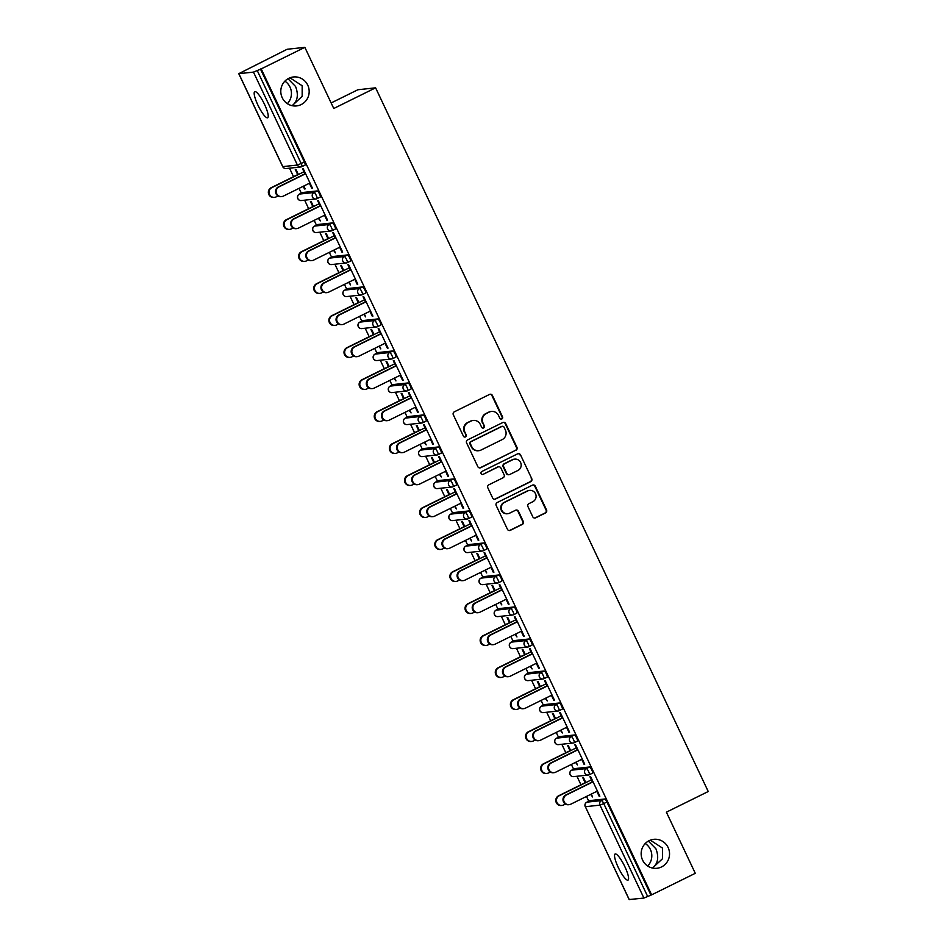 <?xml version="1.0" encoding="UTF-8"?>
<svg xmlns="http://www.w3.org/2000/svg" width="947" height="947" viewBox="0 0 947 947"><rect width="100%" height="100%" fill="white"/><g stroke="black" fill="none" stroke-linecap="round" stroke-linejoin="round"><path stroke-width="1.42" d="M301.182 104.572A14.56 14.181 -96.2 0 1 281.354 95.41A14.56 14.181 -96.2 0 1 293.404 76.967A14.56 14.181 -96.2 0 1 301.182 104.572M661.551 866.931A14.56 14.181 -96.2 0 1 641.711 857.769A14.56 14.181 -96.2 0 1 653.773 839.326A14.56 14.181 -96.2 0 1 661.551 866.931M501.851 418.965A1.563 1.527 83.8 0 0 502.549 416.881L492.44 395.491A2.237 2.178 83.8 0 0 489.528 394.437L454.323 411.815A2.237 2.178 83.8 0 0 453.317 414.798L463.426 436.188A1.563 1.527 83.8 0 0 465.462 436.922A1.563 1.527 83.8 0 0 466.173 434.839L464.859 432.069A7.15 6.96 83.8 0 1 468.067 422.54L471.002 421.095A7.15 6.96 83.8 0 1 480.318 424.445L481.621 427.215A1.563 1.527 83.8 0 0 483.657 427.949A1.563 1.527 83.8 0 0 484.355 425.866L483.053 423.096A7.15 6.96 83.8 0 1 486.261 413.555L489.197 412.111A7.15 6.96 83.8 0 1 498.501 415.461L499.815 418.231A1.563 1.527 83.8 0 0 501.851 418.965M501.093 419.119A1.563 1.527 83.8 0 0 502.04 416.94L491.919 395.538A2.237 2.178 83.8 0 0 489.99 394.272M464.705 437.076A1.563 1.527 83.8 0 0 465.652 434.898L464.859 432.069M482.899 428.091A1.563 1.527 83.8 0 0 483.846 425.913L483.053 423.096M648.34 841.09L655.928 848.82C659.065 857.118 657.987 863.475 652.684 867.89L662.521 858.704L662.545 848.11L650.317 840.155M287.983 78.731L295.559 86.473C298.707 94.759 297.618 101.116 292.315 105.531L302.164 96.345L302.176 85.751L289.948 77.796M624.866 866.706A14.56 3.137 -116.3 0 0 615.124 853.993A14.56 3.137 -116.3 0 0 618.261 867.416A14.56 3.137 -116.3 0 0 628.015 880.118A14.56 3.137 -116.3 0 0 624.866 866.706M264.509 104.348A14.56 3.137 -116.3 0 0 254.755 91.646A14.56 3.137 -116.3 0 0 257.892 105.058A14.56 3.137 -116.3 0 0 267.646 117.759A14.56 3.137 -116.3 0 0 264.509 104.348M532.759 516.778A2.237 2.178 83.8 0 0 535.671 517.82L545.555 512.943A2.237 2.178 83.8 0 0 546.561 509.971L535.327 486.202A2.237 2.178 83.8 0 0 532.415 485.16L497.199 502.537A2.237 2.178 83.8 0 0 496.192 505.52L507.426 529.278A2.237 2.178 83.8 0 0 510.338 530.332L522.27 524.437A2.237 2.178 83.8 0 0 523.277 521.454L518.471 511.285A2.237 2.178 83.8 0 0 515.559 510.244L509.64 513.156A5.978 5.812 83.8 0 1 501.508 509.403A5.978 5.812 83.8 0 1 504.55 502.384L527.728 490.948A5.978 5.812 83.8 0 1 535.872 494.701A5.978 5.812 83.8 0 1 532.83 501.721L528.959 503.626A2.237 2.178 83.8 0 0 527.952 506.609L532.759 516.778M238.857 73.688L282.786 166.625L297.405 165.05L253.476 72.114L238.762 73.677L287.13 49.268L304.851 47.35L333.758 108.491L375.604 87.822L708.238 791.514L666.38 812.171L695.287 873.312L651.631 894.844L261.206 68.894L257.241 70.552L301.17 163.488L304.366 161.913L260.437 68.977M304.851 47.35L261.206 68.894M515.949 450.322A2.237 2.178 83.8 0 0 516.955 447.339L505.722 423.581A2.237 2.178 83.8 0 0 502.81 422.528L467.593 439.905A2.237 2.178 83.8 0 0 466.599 442.888L477.821 466.646A2.237 2.178 83.8 0 0 480.733 467.7L515.428 450.37A2.237 2.178 83.8 0 0 516.435 447.398L505.201 423.629A2.237 2.178 83.8 0 0 503.271 422.362M520.519 454.891L531.752 478.649A2.237 2.178 83.8 0 1 530.746 481.632L495.53 499.01A2.237 2.178 83.8 0 1 492.629 497.968L487.823 487.8A2.237 2.178 83.8 0 1 488.83 484.817L503.106 477.762A2.237 2.178 83.8 0 0 504.112 474.79L500.916 468.043A2.237 2.178 83.8 0 0 498.015 466.989L483.148 474.329A1.563 1.527 83.8 0 1 481.017 473.346A1.563 1.527 83.8 0 1 481.81 471.511L517.618 453.838A2.237 2.178 83.8 0 1 520.519 454.891L531.752 478.649M375.604 87.822L357.883 89.752L331.142 102.951M253.476 72.114L257.241 70.552M651.631 894.844L643.913 898.064L629.234 899.543M284.893 81.146A14.56 14.181 -96.2 0 1 287.332 103.673M645.262 843.505A14.56 14.181 -96.2 0 1 647.701 866.032M588.75 801.233L586.489 796.439M580.961 784.755L576.948 776.268M573.622 769.224L571.361 764.442M565.832 752.747L561.82 744.259M558.493 737.228L556.232 732.433M550.704 720.75L546.691 712.251M543.365 705.219L541.104 700.425M535.576 688.741L531.563 680.254M528.237 673.21L525.976 668.428M520.448 656.745L516.435 648.245M513.108 641.214L510.847 636.42M505.319 624.736L501.306 616.248M497.98 609.205L495.719 604.411M490.191 592.727L486.178 584.24M482.852 577.197L480.591 572.414M475.063 560.731L471.05 552.231M467.723 545.2L465.462 540.406M459.934 528.722L455.921 520.234M452.595 513.191L450.334 508.409M444.806 496.713L440.793 488.226M437.467 481.183L435.206 476.4M429.678 464.717L425.665 456.217M422.338 449.186L420.077 444.392M414.549 432.708L410.536 424.22M407.21 417.177L404.949 412.395M399.421 400.699L395.408 392.212M392.082 385.18L389.821 380.386M384.293 368.703L380.28 360.203M376.953 353.172L374.692 348.378M369.164 336.694L365.151 328.207M361.825 321.163L359.564 316.381M354.036 304.697L350.023 296.198M346.697 289.166L344.436 284.372M338.908 272.689L334.895 264.201M331.568 257.158L329.307 252.364M323.779 240.68L319.766 232.193M316.44 225.149L314.179 220.367M308.651 208.683L304.638 200.184M301.312 193.152L299.051 188.358M293.523 176.675L289.51 168.187M297.713 174.615L295.286 169.477L295.949 169.406L298.388 174.532M305.041 174.023L302.519 168.696L303.182 168.613L312.403 188.11L311.729 188.181L312.297 187.897M303.229 186.299L304.496 188.962L305.064 188.678M304.496 188.962L305.171 188.891L303.809 186.014M309.397 183.256L311.729 188.181M574.853 768.633A3.409 0.734 63.7 0 1 574.888 768.597A3.409 0.734 63.7 0 1 574.947 768.585L589.567 766.999A3.409 0.734 63.7 0 1 591.804 769.994A3.409 0.734 63.7 0 1 592.538 773.143A3.409 0.734 63.7 0 1 592.479 773.154L589.401 774.682M589.981 800.641A3.409 0.734 63.7 0 1 590.017 800.606A3.409 0.734 63.7 0 1 590.076 800.582L604.695 799.008A3.409 0.734 63.7 0 1 606.932 802.002L603.736 803.577L647.677 896.513M650.861 894.939L606.932 802.002M304.366 161.913A3.409 0.734 63.7 0 1 305.1 165.062A3.409 0.734 63.7 0 1 305.041 165.074L301.963 166.601M575.539 762.371L577.481 764.963L576.119 762.086M570.698 750.616L568.259 745.478L567.596 745.549L570.023 750.687M577.35 750.095L574.829 744.768L575.504 744.697L584.713 764.182L584.039 764.253L584.607 763.969M581.707 759.328L584.039 764.253M544.596 704.627A3.409 0.734 63.7 0 1 544.632 704.592A3.409 0.734 63.7 0 1 544.691 704.58L559.31 702.994A3.409 0.734 63.7 0 1 561.547 705.989A3.409 0.734 63.7 0 1 562.281 709.125A3.409 0.734 63.7 0 1 562.222 709.149L559.144 710.664M545.283 698.365L547.224 700.958L545.863 698.081M540.441 686.611L538.003 681.473L537.34 681.544L539.766 686.682M547.094 686.09L544.572 680.763L545.247 680.68L554.457 700.176L553.782 700.247L554.35 699.963M551.45 695.323L553.782 700.247M514.339 640.622A3.409 0.734 63.7 0 1 514.375 640.586A3.409 0.734 63.7 0 1 514.434 640.563L529.053 638.988A3.409 0.734 63.7 0 1 531.291 641.971A3.409 0.734 63.7 0 1 532.025 645.12A3.409 0.734 63.7 0 1 531.965 645.144L528.888 646.659M515.026 634.36L516.967 636.952L515.606 634.076M510.184 622.593L507.746 617.456L507.083 617.539L509.51 622.664M516.837 622.084L514.316 616.746L514.99 616.675L524.2 636.171L523.525 636.242L524.093 635.958M521.193 631.318L523.525 636.242M484.083 576.605A3.409 0.734 63.7 0 1 484.118 576.569A3.409 0.734 63.7 0 1 484.177 576.557L498.797 574.971A3.409 0.734 63.7 0 1 501.034 577.966A3.409 0.734 63.7 0 1 501.768 581.115A3.409 0.734 63.7 0 1 501.709 581.127L498.631 582.654M484.769 570.343L486.711 572.947L485.349 570.07M479.928 558.588L477.489 553.45L476.826 553.522L479.253 558.659M486.58 558.067L484.059 552.74L484.734 552.669L493.943 572.154L493.269 572.237L493.837 571.952M490.937 567.3L493.269 572.237M468.54 510.966A3.409 0.734 63.7 0 1 470.777 513.961A3.409 0.734 63.7 0 1 471.511 517.109A3.409 0.734 63.7 0 1 471.452 517.121L468.374 518.648A3.409 0.734 63.7 0 1 468.268 518.696A3.409 3.326 83.8 0 1 467.179 519.015A3.409 3.409 0 0 0 468.327 518.684A3.409 0.734 63.7 0 0 467.581 515.535A3.409 0.734 -116.3 0 0 465.356 512.54L468.54 510.966L453.921 512.552L450.736 514.126L465.356 512.54A3.409 3.326 -96.2 0 0 463.817 517.098A3.409 3.326 83.8 0 0 467.179 519.015L452.559 520.59A3.409 3.326 83.8 0 1 449.198 518.672A3.409 3.326 -96.2 0 1 450.736 514.126A3.409 0.734 63.7 0 0 450.677 514.138A3.409 0.734 63.7 0 1 450.677 514.138A3.409 3.409 0 0 0 452.559 520.59M454.513 506.337L456.454 508.93L455.093 506.053M449.671 494.583L447.233 489.445L446.57 489.516L448.996 494.654M456.324 494.062L453.802 488.735L454.477 488.664L463.687 508.148L463.012 508.219L463.58 507.935M460.68 503.295L463.012 508.219M423.569 448.594A3.409 0.734 63.7 0 1 423.605 448.558A3.409 0.734 63.7 0 1 423.664 448.547L438.283 446.96A3.409 0.734 63.7 0 1 440.521 449.955A3.409 0.734 63.7 0 1 441.255 453.092A3.409 0.734 63.7 0 1 441.195 453.116L438.118 454.631M424.256 442.332L426.197 444.924L424.836 442.048M419.414 430.577L416.976 425.44L416.313 425.511L418.74 430.648M426.067 430.056L423.546 424.73L424.22 424.647L433.43 444.143L432.755 444.214L433.324 443.93M430.423 439.29L432.755 444.214M393.301 384.589A3.409 0.734 63.7 0 1 393.348 384.553A3.409 0.734 63.7 0 1 393.407 384.529L408.027 382.955A3.409 0.734 63.7 0 1 410.264 385.938A3.409 0.734 63.7 0 1 410.998 389.087A3.409 0.734 63.7 0 1 410.939 389.099L407.861 390.626M393.999 378.327L395.941 380.919L394.579 378.042M389.158 366.56L386.719 361.423L386.056 361.494L388.483 366.631M395.81 366.051L393.289 360.712L393.964 360.641L403.173 380.138L402.499 380.209L403.067 379.925M400.167 375.284L402.499 380.209M363.044 320.571A3.409 0.734 63.7 0 1 363.092 320.536A3.409 0.734 63.7 0 1 363.151 320.524L377.77 318.938A3.409 0.734 63.7 0 1 380.007 321.933A3.409 0.734 63.7 0 1 380.741 325.081A3.409 0.734 63.7 0 1 380.682 325.093L377.604 326.62M363.743 314.309L365.684 316.914L364.323 314.025M358.901 302.555L356.463 297.417L355.8 297.488L358.226 302.626M365.554 302.034L363.032 296.707L363.695 296.636L372.917 316.12L372.242 316.191L372.81 315.919M369.91 311.267L372.242 316.191M332.788 256.566A3.409 0.734 63.7 0 1 332.835 256.53A3.409 0.734 63.7 0 1 332.894 256.519L347.513 254.932A3.409 0.734 63.7 0 1 349.751 257.927A3.409 0.734 63.7 0 1 350.485 261.076A3.409 0.734 63.7 0 1 350.426 261.088L347.348 262.615M333.486 250.304L335.427 252.896L334.066 250.02M328.645 238.549L326.206 233.412L325.543 233.483L327.97 238.62M335.297 238.028L332.776 232.702L333.439 232.631L342.66 252.115L341.985 252.186L342.554 251.902M339.653 247.262L341.985 252.186M302.531 192.561A3.409 0.734 63.7 0 1 302.578 192.525A3.409 0.734 63.7 0 1 302.638 192.501L317.257 190.927A3.409 0.734 63.7 0 1 319.494 193.922A3.409 0.734 63.7 0 1 320.228 197.059A3.409 0.734 63.7 0 1 320.169 197.083L317.091 198.598M320.169 206.02L317.647 200.693L318.31 200.622L327.532 220.106L326.857 220.189L327.425 219.905M324.525 215.253L326.857 220.189M318.358 218.295L320.299 220.9L318.938 218.023M313.516 206.541L311.078 201.403L310.415 201.474L312.841 206.612M317.659 224.557A3.409 0.734 63.7 0 1 317.707 224.522A3.409 0.734 63.7 0 1 317.766 224.51L332.385 222.924A3.409 0.734 63.7 0 1 334.622 225.919A3.409 0.734 63.7 0 1 335.356 229.067A3.409 0.734 63.7 0 1 335.297 229.079L332.219 230.606M350.426 270.037L347.904 264.698L348.567 264.627L357.788 284.124L357.114 284.195L357.682 283.911M354.782 279.27L357.114 284.195M348.614 282.313L350.556 284.905L349.194 282.028M343.773 270.546L341.334 265.409L340.671 265.491L343.098 270.629M347.916 288.575A3.409 0.734 63.7 0 1 347.963 288.539A3.409 0.734 63.7 0 1 348.023 288.515L362.642 286.941A3.409 0.734 63.7 0 1 364.879 289.924A3.409 0.734 63.7 0 1 365.613 293.073A3.409 0.734 63.7 0 1 365.554 293.096L362.476 294.612M380.682 334.042L378.161 328.716L378.836 328.645L388.045 348.129L387.37 348.2L387.939 347.916M385.038 343.276L387.37 348.2M378.871 346.318L380.812 348.91L379.451 346.034M374.029 334.563L371.591 329.426L370.928 329.497L373.355 334.634M378.173 352.58A3.409 0.734 63.7 0 1 378.22 352.544A3.409 0.734 63.7 0 1 378.279 352.533L392.898 350.946A3.409 0.734 63.7 0 1 395.136 353.941A3.409 0.734 63.7 0 1 395.87 357.078A3.409 0.734 63.7 0 1 395.81 357.102L392.733 358.617M410.939 398.048L408.417 392.721L409.092 392.65L418.302 412.134L417.627 412.205L418.195 411.933M415.295 407.281L417.627 412.205M409.128 410.323L411.069 412.916L409.708 410.039M404.286 398.569L401.848 393.431L401.185 393.502L403.611 398.64M405.245 418.172A3.409 0.734 63.7 0 1 405.292 418.124L408.477 416.55A3.409 0.734 63.7 0 1 408.477 416.55A3.409 0.734 63.7 0 1 408.536 416.538L423.155 414.952A3.409 0.734 63.7 0 1 425.392 417.947A3.409 0.734 63.7 0 1 426.126 421.095A3.409 0.734 63.7 0 1 426.067 421.107L422.989 422.634M441.195 462.065L438.674 456.726L439.349 456.655L448.558 476.14L447.884 476.223L448.452 475.939M445.552 471.286L447.884 476.223M439.384 474.329L441.326 476.933L439.964 474.056M434.543 462.574L432.104 457.437L431.441 457.508L433.868 462.645M438.698 480.591A3.409 0.734 63.7 0 1 438.733 480.567A3.409 0.734 63.7 0 1 438.792 480.543L453.412 478.957A3.409 0.734 63.7 0 1 455.649 481.952A3.409 0.734 63.7 0 1 456.383 485.101A3.409 0.734 63.7 0 1 456.324 485.113L453.246 486.64M471.452 526.07L468.931 520.732L469.605 520.661L478.815 540.157L478.14 540.228L478.709 539.944M475.808 535.304L478.14 540.228M469.641 538.346L471.582 540.938L470.221 538.062M464.799 526.579L462.361 521.442L461.698 521.525L464.125 526.662M468.954 544.608A3.409 0.734 63.7 0 1 468.99 544.572A3.409 0.734 63.7 0 1 469.049 544.549L483.668 542.974A3.409 0.734 63.7 0 1 485.906 545.969A3.409 0.734 63.7 0 1 486.64 549.106A3.409 0.734 63.7 0 1 486.58 549.13L483.503 550.645M501.709 590.076L499.187 584.749L499.862 584.678L509.072 604.162L508.397 604.233L508.965 603.949M506.065 599.309L508.397 604.233M499.898 602.351L501.839 604.944L500.478 602.067M495.056 590.597L492.618 585.459L491.955 585.53L494.381 590.668M499.211 608.613A3.409 0.734 63.7 0 1 499.247 608.578A3.409 0.734 63.7 0 1 499.306 608.566L513.925 606.98A3.409 0.734 63.7 0 1 516.162 609.975A3.409 0.734 63.7 0 1 516.896 613.123A3.409 0.734 63.7 0 1 516.837 613.135L513.759 614.662M531.965 654.081L529.444 648.754L530.119 648.683L539.328 668.168L538.654 668.239L539.222 667.966M536.322 663.314L538.654 668.239M530.154 666.357L532.096 668.949L530.734 666.072M525.313 654.602L522.874 649.464L522.211 649.535L524.638 654.673M529.562 672.571L526.378 674.146A3.409 0.734 63.7 0 0 526.319 674.157L529.503 672.583A3.409 0.734 63.7 0 1 529.503 672.583A3.409 0.734 63.7 0 1 529.562 672.571L544.182 670.985A3.409 0.734 63.7 0 1 546.419 673.98A3.409 0.734 63.7 0 1 547.153 677.129A3.409 0.734 63.7 0 1 547.094 677.141L544.016 678.668M562.222 718.098L559.701 712.76L560.375 712.689L569.585 732.185L568.91 732.256L569.478 731.972M566.578 727.32L568.91 732.256M560.411 730.374L562.352 732.966L560.991 730.09M555.569 718.607L553.131 713.47L552.468 713.541L554.895 718.678M559.724 736.636A3.409 0.734 63.7 0 1 559.76 736.6A3.409 0.734 63.7 0 1 559.819 736.577L574.438 734.99A3.409 0.734 63.7 0 1 576.676 737.985A3.409 0.734 63.7 0 1 577.41 741.134A3.409 0.734 63.7 0 1 577.35 741.146L574.273 742.673M592.479 782.104L589.957 776.777L590.632 776.694L599.842 796.19L599.167 796.261L599.735 795.977M596.835 791.337L599.167 796.261M590.668 794.379L592.609 796.972L591.248 794.095M585.826 782.624L583.388 777.487L582.725 777.558L585.151 782.696M491.481 411.448L490.96 411.507A7.15 6.96 83.8 0 0 488.688 412.17L489.197 412.111M482.532 423.143A7.15 6.96 83.8 0 1 485.752 413.614L488.688 412.17M473.287 420.432L472.766 420.48A7.15 6.96 83.8 0 0 470.493 421.143L471.002 421.095M464.338 432.128A7.15 6.96 83.8 0 1 467.558 422.599L470.493 421.143M479.762 467.913A2.237 2.178 83.8 0 0 480.212 467.759L515.428 450.37M504.029 427.144A1.563 1.527 83.8 0 0 501.993 426.41L471.085 441.669A1.563 1.527 83.8 0 0 470.375 443.752L471.76 446.676A7.15 6.96 83.8 0 0 481.064 450.026L502.194 439.597A7.15 6.96 83.8 0 0 505.402 430.068L504.029 427.144M502.49 426.268L501.969 426.316A1.563 1.527 83.8 0 0 501.472 426.47L501.993 426.41M478.791 450.689L478.271 450.748A7.15 6.96 83.8 0 1 471.239 446.724L469.866 443.812A1.563 1.527 83.8 0 1 470.564 441.728L501.472 426.47M494.559 499.235A2.237 2.178 83.8 0 0 495.021 499.069L530.237 481.692A2.237 2.178 83.8 0 0 531.231 478.709M498.726 466.788L498.205 466.847A2.237 2.178 83.8 0 0 497.495 467.049L483.148 474.329M517.926 470.458A5.978 5.812 83.8 0 0 514.73 459.129A5.978 5.812 83.8 0 0 512.836 459.674L504.668 463.71A2.237 2.178 83.8 0 0 503.662 466.693L506.846 473.441A2.237 2.178 83.8 0 0 509.758 474.483L517.926 470.458M514.73 459.129L514.221 459.177A5.978 5.812 83.8 0 0 512.315 459.733L512.836 459.674M509.048 474.696L508.527 474.743A2.237 2.178 83.8 0 1 506.337 473.488L503.141 466.741A2.237 2.178 83.8 0 1 504.147 463.77L512.315 459.733M520.01 454.951A2.237 2.178 83.8 0 0 518.068 453.684M529.633 490.392L529.113 490.451A5.978 5.812 83.8 0 0 527.219 490.996L527.728 490.948M507.734 513.712L507.225 513.771A5.978 5.812 83.8 0 1 504.029 502.443L527.219 490.996M509.368 530.545A2.237 2.178 83.8 0 0 509.817 530.379L521.75 524.496A2.237 2.178 83.8 0 0 522.756 521.513L517.95 511.344A2.237 2.178 83.8 0 0 516.02 510.078M534.7 518.045A2.237 2.178 83.8 0 0 535.15 517.879L545.034 513.002A2.237 2.178 83.8 0 0 546.04 510.019L534.806 486.261A2.237 2.178 83.8 0 0 532.865 484.994M274.535 197.367L273.861 197.438A5.126 4.984 -96.2 0 1 271.126 187.731L271.801 187.66A5.126 4.984 83.8 0 0 274.535 197.367A5.126 4.984 83.8 0 0 276.157 196.893L277.992 195.993M303.975 171.774L271.801 187.66M298.281 174.331L271.126 187.731M281.709 196.585L281.046 196.656A5.126 4.984 -96.2 0 1 278.311 186.95L278.974 186.879A5.126 4.984 83.8 0 0 281.709 196.585A5.126 4.984 83.8 0 0 283.342 196.112L309.977 182.972M278.311 186.95L304.934 173.81M278.974 186.879L305.609 173.739M289.664 229.375L288.989 229.446A5.126 4.984 -96.2 0 1 286.254 219.74L286.929 219.668A5.126 4.984 83.8 0 0 289.664 229.375A5.126 4.984 83.8 0 0 291.285 228.902L293.12 227.99M319.103 203.783L286.929 219.668M313.41 206.328L286.254 219.74M304.792 261.372L304.117 261.443A5.126 4.984 -96.2 0 1 301.383 251.736L302.057 251.665A5.126 4.984 83.8 0 0 304.792 261.372A5.126 4.984 83.8 0 0 306.414 260.899L308.248 259.999M334.232 235.791L302.057 251.665M328.538 238.336L301.383 251.736M319.92 293.381L319.246 293.452A5.126 4.984 -96.2 0 1 316.511 283.745L317.186 283.674A5.126 4.984 83.8 0 0 319.92 293.381A5.126 4.984 83.8 0 0 321.542 292.907L323.377 291.996M349.36 267.788L317.186 283.674M343.666 270.345L316.511 283.745M335.049 325.389L334.374 325.46A5.126 4.984 -96.2 0 1 331.639 315.753L332.314 315.682A5.126 4.984 83.8 0 0 335.049 325.389A5.126 4.984 83.8 0 0 336.67 324.904L338.505 324.004M364.488 299.797L332.314 315.682M358.795 302.342L331.639 315.753M350.177 357.386L349.502 357.457A5.126 4.984 -96.2 0 1 346.768 347.75L347.442 347.679A5.126 4.984 83.8 0 0 350.177 357.386A5.126 4.984 83.8 0 0 351.799 356.912L353.633 356.013M379.617 331.793L347.442 347.679M373.923 334.35L346.768 347.75M296.837 228.594L296.174 228.665A5.126 4.984 -96.2 0 1 293.44 218.958L294.103 218.887A5.126 4.984 83.8 0 0 296.837 228.594A5.126 4.984 83.8 0 0 298.471 228.12L325.105 214.969M293.44 218.958L320.062 205.819M294.103 218.887L320.737 205.748M311.965 260.603L311.303 260.674A5.126 4.984 -96.2 0 1 308.568 250.967L309.231 250.896A5.126 4.984 83.8 0 0 311.965 260.603A5.126 4.984 83.8 0 0 313.599 260.117L340.233 246.978M308.568 250.967L335.191 237.815M309.231 250.896L335.865 237.744M327.094 292.599L326.431 292.67A5.126 4.984 -96.2 0 1 323.696 282.964L324.359 282.893A5.126 4.984 83.8 0 0 327.094 292.599A5.126 4.984 83.8 0 0 328.727 292.126L355.362 278.986M323.696 282.964L350.319 269.824M324.359 282.893L350.994 269.753M342.222 324.608L341.559 324.679A5.126 4.984 -96.2 0 1 338.825 314.972L339.488 314.901A5.126 4.984 83.8 0 0 342.222 324.608A5.126 4.984 83.8 0 0 343.856 324.134L370.49 310.983M338.825 314.972L365.447 301.833M339.488 314.901L366.122 301.75M357.35 356.605L356.688 356.688A5.126 4.984 -96.2 0 1 353.953 346.981L354.616 346.898A5.126 4.984 83.8 0 0 357.35 356.605A5.126 4.984 83.8 0 0 358.984 356.131L385.618 342.992M353.953 346.981L380.576 333.829M354.616 346.898L381.25 333.758M365.305 389.395L364.631 389.466A5.126 4.984 -96.2 0 1 361.896 379.759L362.571 379.688A5.126 4.984 83.8 0 0 365.305 389.395A5.126 4.984 83.8 0 0 366.927 388.921L368.762 388.01M394.745 363.802L362.571 379.688M389.051 366.359L361.896 379.759M372.479 388.613L371.816 388.684A5.126 4.984 -96.2 0 1 369.081 378.978L369.744 378.907A5.126 4.984 83.8 0 0 372.479 388.613A5.126 4.984 83.8 0 0 374.112 388.14L400.747 375M369.081 378.978L395.704 365.838M369.744 378.907L396.379 365.767M380.434 421.391L379.759 421.474A5.126 4.984 -96.2 0 1 377.024 411.767L377.699 411.685A5.126 4.984 83.8 0 0 380.434 421.391A5.126 4.984 83.8 0 0 382.055 420.918L383.89 420.018M409.873 395.81L377.699 411.685M404.18 398.356L377.024 411.767M387.607 420.622L386.944 420.693A5.126 4.984 -96.2 0 1 384.21 410.986L384.873 410.915A5.126 4.984 83.8 0 0 387.607 420.622A5.126 4.984 83.8 0 0 389.241 420.148L415.875 406.997M384.21 410.986L410.832 397.847M384.873 410.915L411.507 397.764M395.562 453.4L394.887 453.471A5.126 4.984 -96.2 0 1 392.153 443.764L392.827 443.693A5.126 4.984 83.8 0 0 395.562 453.4A5.126 4.984 83.8 0 0 397.184 452.926L399.018 452.027M425.002 427.807L392.827 443.693M419.308 430.364L392.153 443.764M402.735 452.619L402.073 452.702A5.126 4.984 -96.2 0 1 399.338 442.983L400.001 442.912A5.126 4.984 83.8 0 0 402.735 452.619A5.126 4.984 83.8 0 0 404.369 452.145L431.003 439.006M399.338 442.983L425.961 429.843M400.001 442.912L426.635 429.772M410.69 485.409L410.015 485.48A5.126 4.984 -96.2 0 1 407.281 475.773L407.956 475.702A5.126 4.984 83.8 0 0 410.69 485.409A5.126 4.984 83.8 0 0 412.312 484.935L414.147 484.024M440.13 459.816L407.956 475.702M434.436 462.361L407.281 475.773M417.864 484.627L417.201 484.698A5.126 4.984 -96.2 0 1 414.466 474.992L415.129 474.921A5.126 4.984 83.8 0 0 417.864 484.627A5.126 4.984 83.8 0 0 419.497 484.154L446.132 471.014M414.466 474.992L441.089 461.852M415.129 474.921L441.764 461.781M425.819 517.405L425.144 517.476A5.126 4.984 -96.2 0 1 422.409 507.77L423.084 507.699A5.126 4.984 83.8 0 0 425.819 517.405A5.126 4.984 83.8 0 0 427.44 516.932L429.275 516.032M455.258 491.824L423.084 507.699M449.565 494.37L422.409 507.77M432.992 516.636L432.329 516.707A5.126 4.984 -96.2 0 1 429.595 507L430.258 506.929A5.126 4.984 83.8 0 0 432.992 516.636A5.126 4.984 83.8 0 0 434.626 516.162L461.26 503.011M429.595 507L456.217 493.849M430.258 506.929L456.892 493.778M440.947 549.414L440.272 549.485A5.126 4.984 -96.2 0 1 437.538 539.778L438.212 539.707A5.126 4.984 83.8 0 0 440.947 549.414A5.126 4.984 83.8 0 0 442.569 548.94L444.403 548.029M470.387 523.821L438.212 539.707M464.693 526.378L437.538 539.778M448.12 548.633L447.458 548.704A5.126 4.984 -96.2 0 1 444.723 538.997L445.386 538.926A5.126 4.984 83.8 0 0 448.12 548.633A5.126 4.984 83.8 0 0 449.754 548.159L476.388 535.019M444.723 538.997L471.346 525.857M445.386 538.926L472.02 525.786M456.075 581.422L455.4 581.494A5.126 4.984 -96.2 0 1 452.666 571.787L453.341 571.716A5.126 4.984 83.8 0 0 456.075 581.422A5.126 4.984 83.8 0 0 457.697 580.937L459.532 580.038M485.515 555.83L453.341 571.716M479.821 558.375L452.666 571.787M463.249 580.641L462.586 580.712A5.126 4.984 -96.2 0 1 459.851 571.005L460.514 570.934A5.126 4.984 83.8 0 0 463.249 580.641A5.126 4.984 83.8 0 0 464.882 580.168L491.517 567.016M459.851 571.005L486.474 557.866M460.514 570.934L487.149 557.795M471.204 613.419L470.529 613.49A5.126 4.984 -96.2 0 1 467.794 603.784L468.469 603.713A5.126 4.984 83.8 0 0 471.204 613.419A5.126 4.984 83.8 0 0 472.825 612.946L474.66 612.046M500.643 587.838L468.469 603.713M494.95 590.383L467.794 603.784M478.377 612.65L477.714 612.721A5.126 4.984 -96.2 0 1 474.98 603.014L475.643 602.943A5.126 4.984 83.8 0 0 478.377 612.65A5.126 4.984 83.8 0 0 480.011 612.164L506.645 599.025M474.98 603.014L501.602 589.863M475.643 602.943L502.277 589.792M486.332 645.428L485.657 645.499A5.126 4.984 -96.2 0 1 482.923 635.792L483.597 635.721A5.126 4.984 83.8 0 0 486.332 645.428A5.126 4.984 83.8 0 0 487.954 644.954L489.788 644.043M515.772 619.835L483.597 635.721M510.078 622.392L482.923 635.792M493.505 644.647L492.842 644.718A5.126 4.984 -96.2 0 1 490.108 635.011L490.771 634.94A5.126 4.984 83.8 0 0 493.505 644.647A5.126 4.984 83.8 0 0 495.139 644.173L521.773 631.033M490.108 635.011L516.731 621.871M490.771 634.94L517.405 621.8M501.46 677.425L500.785 677.507A5.126 4.984 -96.2 0 1 498.051 667.801L498.726 667.718A5.126 4.984 83.8 0 0 501.46 677.425A5.126 4.984 83.8 0 0 503.082 676.951L504.917 676.051M530.9 651.844L498.726 667.718M525.206 654.389L498.051 667.801M508.634 676.655L507.971 676.726A5.126 4.984 -96.2 0 1 505.236 667.019L505.899 666.948A5.126 4.984 83.8 0 0 508.634 676.655A5.126 4.984 83.8 0 0 510.267 676.182L536.902 663.03M505.236 667.019L531.859 653.88M505.899 666.948L532.534 653.797M516.588 709.433L515.914 709.504A5.126 4.984 -96.2 0 1 513.179 699.797L513.854 699.726A5.126 4.984 83.8 0 0 516.588 709.433A5.126 4.984 83.8 0 0 518.21 708.96L520.045 708.06M546.028 683.841L513.854 699.726M540.335 686.397L513.179 699.797M523.762 708.652L523.099 708.735A5.126 4.984 -96.2 0 1 520.365 699.028L521.028 698.945A5.126 4.984 83.8 0 0 523.762 708.652A5.126 4.984 83.8 0 0 525.396 708.178L552.03 695.039M520.365 699.028L546.987 685.877M521.028 698.945L547.662 685.806M531.717 741.442L531.042 741.513A5.126 4.984 -96.2 0 1 528.308 731.806L528.982 731.735A5.126 4.984 83.8 0 0 531.717 741.442A5.126 4.984 83.8 0 0 533.339 740.968L535.173 740.057M561.157 715.849L528.982 731.735M555.463 718.406L528.308 731.806M538.89 740.661L538.227 740.732A5.126 4.984 -96.2 0 1 535.493 731.025L536.156 730.954A5.126 4.984 83.8 0 0 538.89 740.661A5.126 4.984 83.8 0 0 540.524 740.187L567.158 727.047M535.493 731.025L562.116 717.885M536.156 730.954L562.79 717.814M546.845 773.439L546.17 773.521A5.126 4.984 -96.2 0 1 543.436 763.815L544.111 763.732A5.126 4.984 83.8 0 0 546.845 773.439A5.126 4.984 83.8 0 0 548.467 772.965L550.302 772.065M576.285 747.858L544.111 763.732M570.591 750.403L543.436 763.815M554.019 772.669L553.356 772.74A5.126 4.984 -96.2 0 1 550.621 763.033L551.284 762.962A5.126 4.984 83.8 0 0 554.019 772.669A5.126 4.984 83.8 0 0 555.652 772.196L582.287 759.044M550.621 763.033L577.244 749.882M551.284 762.962L577.919 749.811M561.973 805.447L561.299 805.518A5.126 4.984 -96.2 0 1 558.564 795.811L559.239 795.74A5.126 4.984 83.8 0 0 561.973 805.447A5.126 4.984 83.8 0 0 563.595 804.974L565.43 804.074M591.413 779.855L559.239 795.74M585.72 782.411L558.564 795.811M569.147 804.666L568.484 804.737A5.126 4.984 -96.2 0 1 565.75 795.03L566.413 794.959A5.126 4.984 83.8 0 0 569.147 804.666A5.126 4.984 83.8 0 0 570.781 804.192L597.415 791.053M565.75 795.03L592.372 781.891M566.413 794.959L593.047 781.82M282.739 166.53L282.786 166.625A3.409 3.326 83.8 0 0 286.148 168.542L300.767 166.968A3.409 3.326 83.8 0 0 301.856 166.648A3.409 0.734 63.7 0 0 301.915 166.636A3.409 0.734 63.7 0 0 301.17 163.488L297.405 165.05A3.409 3.326 83.8 0 0 300.767 166.968A3.409 3.409 0 0 0 301.915 166.636L305.1 165.062M643.913 898.064L599.972 805.128L585.353 806.714L629.282 899.65M590.076 800.582L586.891 802.156A3.409 3.326 -96.2 0 0 585.353 806.714L629.187 899.638M585.258 806.702A3.409 3.409 0 0 1 586.832 802.18A3.409 0.734 63.7 0 1 586.891 802.156L601.511 800.582A3.409 0.734 -116.3 0 1 603.736 803.577L599.972 805.128A3.409 3.326 -96.2 0 1 601.511 800.582L604.695 799.008M302.638 192.501L299.453 194.076L314.073 192.501L317.257 190.927M316.298 195.496A3.409 0.734 -116.3 0 0 314.073 192.501A3.409 3.326 -96.2 0 0 312.534 197.047A3.409 3.326 83.8 0 0 316.985 198.657A3.409 0.734 63.7 0 0 317.044 198.633A3.409 0.734 63.7 0 0 316.298 195.496M301.276 200.551A3.409 3.326 83.8 0 1 297.914 198.633A3.409 3.326 -96.2 0 1 299.453 194.076A3.409 0.734 63.7 0 0 299.394 194.099A3.409 3.409 0 0 0 301.276 200.551L315.896 198.965A3.409 3.409 0 0 0 317.044 198.633L320.228 197.059M299.347 194.135A3.409 0.734 63.7 0 1 299.394 194.099L302.578 192.525M317.766 224.51L314.582 226.084L329.201 224.498L332.385 222.924M332.894 256.519L329.71 258.093L344.329 256.507L347.513 254.932M348.023 288.515L344.838 290.09L359.458 288.515L362.642 286.941M363.151 320.524L359.967 322.098L374.586 320.512L377.77 318.938M378.279 352.533L375.095 354.107L389.714 352.521L392.898 350.946M393.407 384.529L390.223 386.104L404.843 384.518L408.027 382.955M408.536 416.538L405.352 418.112L419.971 416.526L423.155 414.952M423.664 448.547L420.48 450.109L435.099 448.535L438.283 446.96M438.792 480.543L435.608 482.118L450.227 480.531L453.412 478.957M469.049 544.549L465.865 546.123L480.484 544.549L483.668 542.974M484.177 576.557L480.993 578.132L495.612 576.545L498.797 574.971M499.306 608.566L496.121 610.14L510.741 608.554L513.925 606.98M514.434 640.563L511.25 642.137L525.869 640.563L529.053 638.988M526.319 674.157A3.409 3.409 0 0 0 528.201 680.621A3.409 3.326 83.8 0 1 524.839 678.703A3.409 3.326 -96.2 0 1 526.378 674.146L540.997 672.559L544.182 670.985M544.691 704.58L541.506 706.154L556.126 704.568L559.31 702.994M559.819 736.577L556.635 738.151L571.254 736.565L574.438 734.99M574.947 768.585L571.763 770.16L586.382 768.573L589.567 766.999M331.426 227.493A3.409 0.734 -116.3 0 0 329.201 224.498A3.409 3.326 -96.2 0 0 327.662 229.056A3.409 3.326 83.8 0 0 332.113 230.654A3.409 0.734 63.7 0 0 332.172 230.642A3.409 0.734 63.7 0 0 331.426 227.493M316.405 232.56A3.409 3.326 83.8 0 1 313.043 230.642A3.409 3.326 -96.2 0 1 314.582 226.084A3.409 0.734 63.7 0 0 314.522 226.096A3.409 3.409 0 0 0 316.405 232.56L331.024 230.973A3.409 3.409 0 0 0 332.172 230.642L335.356 229.067M314.475 226.144A3.409 0.734 63.7 0 1 314.522 226.096L317.707 224.522M346.555 259.502A3.409 0.734 -116.3 0 0 344.329 256.507A3.409 3.326 -96.2 0 0 342.79 261.064A3.409 3.326 83.8 0 0 347.241 262.662A3.409 0.734 63.7 0 0 347.3 262.65A3.409 0.734 63.7 0 0 346.555 259.502M331.533 264.556A3.409 3.326 83.8 0 1 328.171 262.639A3.409 3.326 -96.2 0 1 329.71 258.093A3.409 0.734 63.7 0 0 329.651 258.105A3.409 3.409 0 0 0 331.533 264.556L346.152 262.982A3.409 3.409 0 0 0 347.3 262.65L350.485 261.076M329.603 258.14A3.409 0.734 63.7 0 1 329.651 258.105L332.835 256.53M361.683 291.498A3.409 0.734 -116.3 0 0 359.458 288.515A3.409 3.326 -96.2 0 0 357.919 293.061A3.409 3.326 83.8 0 0 362.37 294.671A3.409 0.734 63.7 0 0 362.429 294.647A3.409 0.734 63.7 0 0 361.683 291.498M346.661 296.565A3.409 3.326 83.8 0 1 343.299 294.647A3.409 3.326 -96.2 0 1 344.838 290.09A3.409 0.734 63.7 0 0 344.779 290.113A3.409 3.409 0 0 0 346.661 296.565L361.281 294.979A3.409 3.409 0 0 0 362.429 294.647L365.613 293.073M344.732 290.149A3.409 0.734 63.7 0 1 344.779 290.113L347.963 288.539M376.811 323.507A3.409 0.734 -116.3 0 0 374.586 320.512A3.409 3.326 -96.2 0 0 373.047 325.07A3.409 3.326 83.8 0 0 377.498 326.668A3.409 0.734 63.7 0 0 377.557 326.656A3.409 0.734 63.7 0 0 376.811 323.507M361.79 328.573A3.409 3.326 83.8 0 1 358.428 326.656A3.409 3.326 -96.2 0 1 359.967 322.098A3.409 0.734 63.7 0 0 359.907 322.11A3.409 3.409 0 0 0 361.79 328.573L376.409 326.987A3.409 3.409 0 0 0 377.557 326.656L380.741 325.081M359.86 322.158A3.409 0.734 63.7 0 1 359.907 322.11L363.092 320.536M391.94 355.516A3.409 0.734 -116.3 0 0 389.714 352.521A3.409 3.326 -96.2 0 0 388.175 357.066A3.409 3.326 83.8 0 0 392.626 358.676A3.409 0.734 63.7 0 0 392.685 358.653A3.409 0.734 63.7 0 0 391.94 355.516M376.918 360.57A3.409 3.326 83.8 0 1 373.556 358.653A3.409 3.326 -96.2 0 1 375.095 354.107A3.409 0.734 63.7 0 0 375.036 354.119A3.409 3.409 0 0 0 376.918 360.57L391.537 358.996A3.409 3.409 0 0 0 392.685 358.653L395.87 357.078M374.988 354.154A3.409 0.734 63.7 0 1 375.036 354.119L378.22 352.544M407.068 387.512A3.409 0.734 -116.3 0 0 404.843 384.518A3.409 3.326 -96.2 0 0 403.304 389.075A3.409 3.326 83.8 0 0 407.755 390.673A3.409 0.734 63.7 0 0 407.814 390.661A3.409 0.734 63.7 0 0 407.068 387.512M392.046 392.579A3.409 3.326 83.8 0 1 388.684 390.661A3.409 3.326 -96.2 0 1 390.223 386.104A3.409 0.734 63.7 0 0 390.164 386.127A3.409 3.409 0 0 0 392.046 392.579L406.665 390.993A3.409 3.409 0 0 0 407.814 390.661L410.998 389.087M390.117 386.163A3.409 0.734 63.7 0 1 390.164 386.127L393.348 384.553M422.196 419.521A3.409 0.734 -116.3 0 0 419.971 416.526A3.409 3.326 -96.2 0 0 418.432 421.084A3.409 3.326 83.8 0 0 422.883 422.682A3.409 0.734 63.7 0 0 422.942 422.67A3.409 0.734 63.7 0 0 422.196 419.521M407.174 424.587A3.409 3.326 83.8 0 1 403.813 422.658A3.409 3.326 -96.2 0 1 405.352 418.112A3.409 0.734 63.7 0 0 405.292 418.124A3.409 3.409 0 0 0 407.174 424.587L421.794 423.001A3.409 3.409 0 0 0 422.942 422.67L426.126 421.095M437.325 451.53A3.409 0.734 -116.3 0 0 435.099 448.535A3.409 3.326 -96.2 0 0 433.56 453.08A3.409 3.326 83.8 0 0 438.011 454.69A3.409 0.734 63.7 0 0 438.07 454.667A3.409 0.734 63.7 0 0 437.325 451.53M422.303 456.584A3.409 3.326 83.8 0 1 418.941 454.667A3.409 3.326 -96.2 0 1 420.48 450.109A3.409 0.734 63.7 0 0 420.421 450.133A3.409 3.409 0 0 0 422.303 456.584L436.922 454.998A3.409 3.409 0 0 0 438.07 454.667L441.255 453.092M420.373 450.168A3.409 0.734 63.7 0 1 420.421 450.133L423.605 448.558M452.453 483.526A3.409 0.734 -116.3 0 0 450.227 480.531A3.409 3.326 -96.2 0 0 448.689 485.089A3.409 3.326 83.8 0 0 453.14 486.687A3.409 0.734 63.7 0 0 453.199 486.675A3.409 0.734 63.7 0 0 452.453 483.526M437.431 488.593A3.409 3.326 83.8 0 1 434.069 486.675A3.409 3.326 -96.2 0 1 435.608 482.118A3.409 0.734 63.7 0 0 435.549 482.13A3.409 3.409 0 0 0 437.431 488.593L452.05 487.007A3.409 3.409 0 0 0 453.199 486.675L456.383 485.101M435.502 482.177A3.409 0.734 63.7 0 1 435.549 482.13L438.733 480.567M482.71 547.544A3.409 0.734 -116.3 0 0 480.484 544.549A3.409 3.326 -96.2 0 0 478.945 549.094A3.409 3.326 83.8 0 0 483.396 550.704A3.409 0.734 63.7 0 0 483.455 550.681A3.409 0.734 63.7 0 0 482.71 547.544M467.688 552.598A3.409 3.326 83.8 0 1 464.326 550.681A3.409 3.326 -96.2 0 1 465.865 546.123A3.409 0.734 63.7 0 0 465.806 546.147A3.409 3.409 0 0 0 467.688 552.598L482.307 551.012A3.409 3.409 0 0 0 483.455 550.681L486.64 549.106M465.758 546.182A3.409 0.734 63.7 0 1 465.806 546.147L468.99 544.572M497.838 579.54A3.409 0.734 -116.3 0 0 495.612 576.545A3.409 3.326 -96.2 0 0 494.074 581.103A3.409 3.326 83.8 0 0 498.524 582.701A3.409 0.734 63.7 0 0 498.584 582.689A3.409 0.734 63.7 0 0 497.838 579.54M482.816 584.607A3.409 3.326 83.8 0 1 479.454 582.689A3.409 3.326 -96.2 0 1 480.993 578.132A3.409 0.734 63.7 0 0 480.934 578.144A3.409 3.409 0 0 0 482.816 584.607L497.435 583.021A3.409 3.409 0 0 0 498.584 582.689L501.768 581.115M512.966 611.549A3.409 0.734 -116.3 0 0 510.741 608.554A3.409 3.326 -96.2 0 0 509.202 613.111A3.409 3.326 83.8 0 0 513.653 614.71A3.409 0.734 63.7 0 0 513.712 614.686A3.409 0.734 63.7 0 0 512.966 611.549M497.944 616.604A3.409 3.326 83.8 0 1 494.583 614.686A3.409 3.326 -96.2 0 1 496.121 610.14A3.409 0.734 63.7 0 0 496.062 610.152A3.409 3.409 0 0 0 497.944 616.604L512.564 615.029A3.409 3.409 0 0 0 513.712 614.686L516.896 613.123M528.095 643.546A3.409 0.734 -116.3 0 0 525.869 640.563A3.409 3.326 -96.2 0 0 524.33 645.108A3.409 3.326 83.8 0 0 528.781 646.706A3.409 0.734 63.7 0 0 528.84 646.694A3.409 0.734 63.7 0 0 528.095 643.546M513.073 648.612A3.409 3.326 83.8 0 1 509.711 646.694A3.409 3.326 -96.2 0 1 511.25 642.137A3.409 0.734 63.7 0 0 511.191 642.161A3.409 3.409 0 0 0 513.073 648.612L527.692 647.026A3.409 3.409 0 0 0 528.84 646.694L532.025 645.12M543.223 675.554A3.409 0.734 -116.3 0 0 540.997 672.559A3.409 3.326 -96.2 0 0 539.459 677.117A3.409 3.326 83.8 0 0 543.909 678.715A3.409 0.734 63.7 0 0 543.969 678.703A3.409 0.734 63.7 0 0 543.223 675.554M558.351 707.563A3.409 0.734 -116.3 0 0 556.126 704.568A3.409 3.326 -96.2 0 0 554.587 709.114A3.409 3.326 83.8 0 0 559.038 710.724A3.409 0.734 63.7 0 0 559.097 710.7A3.409 0.734 63.7 0 0 558.351 707.563M543.329 712.618A3.409 3.326 83.8 0 1 539.968 710.7A3.409 3.326 -96.2 0 1 541.506 706.154A3.409 0.734 63.7 0 0 541.447 706.166A3.409 3.409 0 0 0 543.329 712.618L557.949 711.031A3.409 3.409 0 0 0 559.097 710.7L562.281 709.125M573.48 739.56A3.409 0.734 -116.3 0 0 571.254 736.565A3.409 3.326 -96.2 0 0 569.715 741.122A3.409 3.326 83.8 0 0 574.166 742.72A3.409 0.734 63.7 0 0 574.225 742.708A3.409 0.734 63.7 0 0 573.48 739.56M558.458 744.626A3.409 3.326 83.8 0 1 555.096 742.708A3.409 3.326 -96.2 0 1 556.635 738.151A3.409 0.734 63.7 0 0 556.576 738.175A3.409 3.409 0 0 0 558.458 744.626L573.077 743.04A3.409 3.409 0 0 0 574.225 742.708L577.41 741.134M588.608 771.568A3.409 0.734 -116.3 0 0 586.382 768.573A3.409 3.326 -96.2 0 0 584.844 773.131A3.409 3.326 83.8 0 0 589.294 774.729A3.409 0.734 63.7 0 0 589.354 774.717A3.409 0.734 63.7 0 0 588.608 771.568M573.586 776.623A3.409 3.326 83.8 0 1 570.224 774.705A3.409 3.326 -96.2 0 1 571.763 770.16A3.409 0.734 63.7 0 0 571.704 770.171A3.409 3.409 0 0 0 573.586 776.623L588.205 775.048A3.409 3.409 0 0 0 589.354 774.717L592.538 773.143M238.762 73.677L282.691 166.613A3.409 3.409 0 0 0 286.148 168.542M450.677 514.138L453.862 512.564M471.511 517.109L468.327 518.684M480.934 578.144L484.118 576.569M496.062 610.152L499.247 608.578M511.191 642.161L514.375 640.586M528.201 680.621L542.82 679.035A3.409 3.409 0 0 0 543.969 678.703L547.153 677.129M541.447 706.166L544.632 704.592M556.576 738.175L559.76 736.6M571.704 770.171L574.888 768.597M586.832 802.18L590.017 800.606"/></g></svg>
